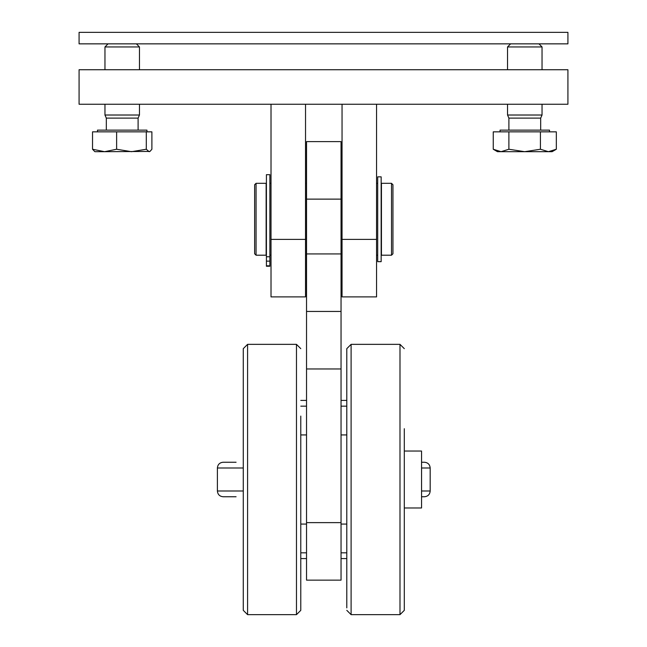 <?xml version="1.0" encoding="UTF-8"?>
<svg xmlns="http://www.w3.org/2000/svg" width="647" height="647" viewBox="0 0 647 647"><rect width="100%" height="100%" fill="white"/><g stroke="black" fill="none" stroke-linecap="round" stroke-linejoin="round"><path stroke-width="0.97" d="M341.042 311.45L306.532 311.45L306.532 580.141L341.042 580.141L341.042 141.62L306.532 141.62L306.532 199.13L341.042 199.13M306.532 311.45L306.532 199.13M79.08 104.24L567.92 104.24L567.92 69.73L79.08 69.73L79.08 104.24M342.045 104.24L342.045 296.9L376.554 296.9L376.554 104.24M271.02 104.24L271.02 296.9L305.53 296.9L305.53 104.24M404.302 507.968L421.553 507.968L421.553 451.032L404.302 451.032M254.627 184.751L254.627 253.77L256.066 255.201L256.066 183.319L254.627 184.751M256.066 255.201L266.135 255.201L266.135 183.319L256.066 183.319M391.508 183.319L391.508 255.201L381.439 255.201L381.439 183.319L391.508 183.319L392.947 184.751L392.947 253.77L391.508 255.201M269.872 266.249L269.872 174.69L266.418 174.69L266.418 266.249L269.872 266.249L266.418 266.249M381.156 261.671L381.156 176.849L377.702 176.849L377.702 261.671L381.156 261.671M306.532 400.42L300.782 400.42M300.782 558.579L306.532 558.579M346.792 400.42L341.042 400.42M341.042 558.579L346.792 558.579M108.041 43.85L104.96 46.94L139.461 46.94L136.38 43.85M106.318 130.12L106.318 118.11L104.96 115.02L139.461 115.02L139.461 104.24M92.529 149.247L104.571 151.689L94.891 151.689L92.529 149.247L92.529 131.842L151.891 131.842L151.891 149.247L149.967 151.43L104.571 151.689L116.622 149.247L131.462 151.689L146.303 149.247L149.093 151.689L149.967 151.43M146.303 131.842L146.303 149.247M116.622 131.842L116.622 149.247M97.479 131.842L97.479 130.12L146.942 130.12L146.942 131.842M106.318 118.11L138.102 118.11L139.461 115.02M510.62 43.85L507.539 46.94L542.04 46.94L538.959 43.85M508.898 130.12L508.898 118.11L507.539 115.02L542.04 115.02L542.04 104.24M501.069 151.689L508.89 149.247L524.66 151.689L497.47 151.689L493.249 149.247L501.069 151.689M540.431 149.247L548.381 151.689L524.66 151.689L540.431 149.247L540.431 131.842L556.331 131.842L556.331 149.247L552.109 151.689L548.381 151.689L556.331 149.247M508.89 149.247L508.89 131.842L493.249 131.842L493.249 149.247M508.89 131.842L540.431 131.842M500.058 131.842L500.058 130.12L549.521 130.12L549.521 131.842M508.898 118.11L540.682 118.11L542.04 115.02M79.08 43.85L567.92 43.85L567.92 32.35L79.08 32.35L79.08 43.85M243.272 491L217.392 491C217.732 494.494 219.648 496.411 223.142 496.75L236.082 496.75M421.553 496.75L424.432 496.75C427.926 496.411 429.843 494.494 430.182 491L421.553 491M236.082 462.249L223.142 462.249C219.648 462.589 217.732 464.506 217.392 467.999L243.272 467.999M421.553 467.999L430.182 467.999C429.843 464.506 427.926 462.589 424.432 462.249L421.553 462.249M404.302 428.71L404.302 610.339L399.992 614.65L399.992 344.35L404.302 348.66L399.992 344.35L351.103 344.35L346.792 348.66L346.792 607.881M404.302 531.26L404.302 607.881M300.782 610.339L296.472 614.65L296.472 344.35L247.583 344.35L243.272 348.66L243.272 610.339L247.583 614.65L296.472 614.65L300.782 610.339L300.782 416.086M306.532 522.63L341.042 522.63M306.532 368.96L341.042 368.96M306.532 253.939L341.042 253.939M342.045 239.39L376.554 239.39M271.02 239.39L305.53 239.39M269.872 256.762L266.418 256.762M269.872 261.129L266.418 261.129M269.872 265.812L266.418 265.812M300.782 406.17L306.532 406.17M306.532 552.829L300.782 552.829M341.042 406.17L346.792 406.17M346.792 552.829L341.042 552.829M404.302 610.339L399.992 614.65L351.103 614.65L351.103 344.35L346.792 348.66M243.272 348.66L247.583 344.35L247.583 614.65L243.272 610.339M306.532 434.93L300.782 434.93M306.532 524.07L300.782 524.07M341.042 524.07L346.792 524.07M341.042 434.93L346.792 434.93M377.702 183.319L376.554 183.319M342.045 183.319L341.042 183.319M306.532 183.319L305.53 183.319M271.02 183.319L269.872 183.319M377.702 255.201L376.554 255.201M342.045 255.201L341.042 255.201M306.532 255.201L305.53 255.201M271.02 255.201L269.872 255.201M139.461 69.73L139.461 46.94M104.96 115.02L104.96 104.24M104.96 69.73L104.96 46.94M138.102 130.12L138.102 118.11M542.04 69.73L542.04 46.94M507.539 115.02L507.539 104.24M507.539 69.73L507.539 46.94M540.682 130.12L540.682 118.11M217.392 467.999L217.392 491M430.182 467.999L430.182 491M351.103 614.65L346.792 610.339L351.103 614.65M296.472 344.35L300.782 348.66L296.472 344.35"/></g></svg>

